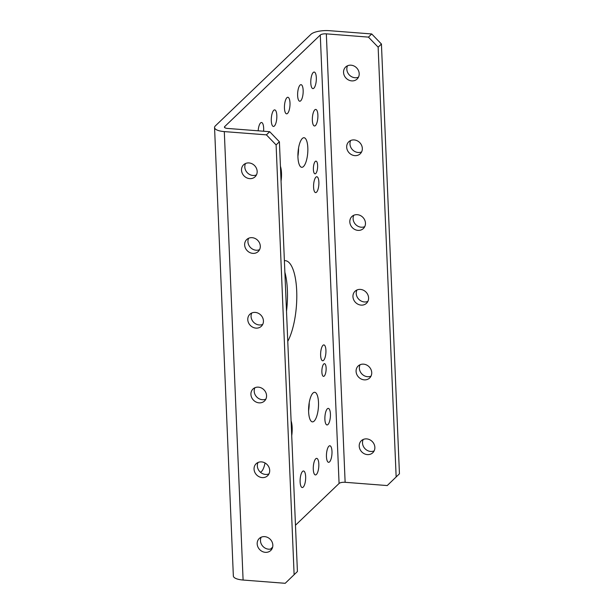 <?xml version="1.0" encoding="UTF-8"?>
<svg xmlns="http://www.w3.org/2000/svg" width="614" height="614" viewBox="0 0 614 614"><rect width="100%" height="100%" fill="white"/><g stroke="black" fill="none" stroke-linecap="round" stroke-linejoin="round"><path stroke-width="0.92" d="M359.213 446.14A8.304 7.368 -133.8 0 0 364.332 453.761A8.304 7.368 -133.8 0 0 372.782 452.741A8.304 7.368 -133.8 0 0 374.862 447.353A8.304 7.368 -133.8 0 0 369.743 439.731A8.304 7.368 -133.8 0 0 361.293 440.752A8.304 7.368 -133.8 0 0 359.213 446.14M363.219 439.463A8.304 7.368 -133.8 0 0 362.506 442.986A8.304 7.368 -133.8 0 0 374.149 450.876M356.082 371.401A8.304 7.368 -133.8 0 0 361.201 379.015A8.304 7.368 -133.8 0 0 369.651 378.001A8.304 7.368 -133.8 0 0 371.731 372.614A8.304 7.368 -133.8 0 0 366.604 364.992A8.304 7.368 -133.8 0 0 358.162 366.005A8.304 7.368 -133.8 0 0 356.082 371.401M360.088 364.724A8.304 7.368 -133.8 0 0 359.367 368.246A8.304 7.368 -133.8 0 0 371.009 376.129M352.95 296.662A8.304 7.368 -133.8 0 0 358.069 304.275A8.304 7.368 -133.8 0 0 366.512 303.262A8.304 7.368 -133.8 0 0 368.592 297.867A8.304 7.368 -133.8 0 0 363.473 290.253A8.304 7.368 -133.8 0 0 355.022 291.266A8.304 7.368 -133.8 0 0 352.95 296.662M356.957 289.985A8.304 7.368 -133.8 0 0 356.235 293.507A8.304 7.368 -133.8 0 0 367.878 301.39M349.811 221.915A8.304 7.368 -133.8 0 0 354.93 229.536A8.304 7.368 -133.8 0 0 363.381 228.523A8.304 7.368 -133.8 0 0 365.46 223.128A8.304 7.368 -133.8 0 0 360.341 215.514A8.304 7.368 -133.8 0 0 351.891 216.527A8.304 7.368 -133.8 0 0 349.811 221.915M353.817 215.245A8.304 7.368 -133.8 0 0 353.104 218.761A8.304 7.368 -133.8 0 0 364.747 226.65M346.68 147.176A8.304 7.368 -133.8 0 0 351.799 154.797A8.304 7.368 -133.8 0 0 360.249 153.776A8.304 7.368 -133.8 0 0 362.329 148.388A8.304 7.368 -133.8 0 0 357.21 140.767A8.304 7.368 -133.8 0 0 348.76 141.788A8.304 7.368 -133.8 0 0 346.68 147.176M350.686 140.506A8.304 7.368 -133.8 0 0 349.972 144.021A8.304 7.368 -133.8 0 0 361.615 151.911M343.548 72.437A8.304 7.368 -133.8 0 0 348.668 80.05A8.304 7.368 -133.8 0 0 357.118 79.037A8.304 7.368 -133.8 0 0 359.198 73.649A8.304 7.368 -133.8 0 0 354.078 66.028A8.304 7.368 -133.8 0 0 345.628 67.041A8.304 7.368 -133.8 0 0 343.548 72.437M347.555 65.759A8.304 7.368 -133.8 0 0 346.841 69.282A8.304 7.368 -133.8 0 0 358.484 77.164M257.182 543.881A8.304 7.368 -133.8 0 0 262.301 551.495A8.304 7.368 -133.8 0 0 270.751 550.482A8.304 7.368 -133.8 0 0 272.831 545.094A8.304 7.368 -133.8 0 0 267.712 537.473A8.304 7.368 -133.8 0 0 259.262 538.493A8.304 7.368 -133.8 0 0 257.182 543.881M272.117 548.617A8.304 7.368 46.2 0 1 260.474 540.727A8.304 7.368 46.2 0 1 261.188 537.204M254.05 469.142A8.304 7.368 -133.8 0 0 259.169 476.756A8.304 7.368 -133.8 0 0 267.62 475.743A8.304 7.368 -133.8 0 0 269.699 470.355A8.304 7.368 -133.8 0 0 264.573 462.733A8.304 7.368 -133.8 0 0 256.13 463.747A8.304 7.368 -133.8 0 0 254.05 469.142M268.978 473.87A8.304 7.368 46.2 0 1 257.343 465.988A8.304 7.368 46.2 0 1 258.057 462.465M250.919 394.395A8.304 7.368 -133.8 0 0 256.038 402.016A8.304 7.368 -133.8 0 0 264.488 401.003A8.304 7.368 -133.8 0 0 266.56 395.608A8.304 7.368 -133.8 0 0 261.441 387.994A8.304 7.368 -133.8 0 0 252.991 389.007A8.304 7.368 -133.8 0 0 250.919 394.395M265.847 399.131A8.304 7.368 46.2 0 1 254.204 391.248A8.304 7.368 46.2 0 1 254.925 387.726M247.78 319.656A8.304 7.368 -133.8 0 0 252.899 327.277A8.304 7.368 -133.8 0 0 261.349 326.264A8.304 7.368 -133.8 0 0 263.429 320.869A8.304 7.368 -133.8 0 0 258.31 313.255A8.304 7.368 -133.8 0 0 249.86 314.268A8.304 7.368 -133.8 0 0 247.78 319.656M262.715 324.392A8.304 7.368 46.2 0 1 251.072 316.502A8.304 7.368 46.2 0 1 251.786 312.986M244.648 244.917A8.304 7.368 -133.8 0 0 249.768 252.538A8.304 7.368 -133.8 0 0 258.218 251.517A8.304 7.368 -133.8 0 0 260.298 246.13A8.304 7.368 -133.8 0 0 255.178 238.508A8.304 7.368 -133.8 0 0 246.728 239.529A8.304 7.368 -133.8 0 0 244.648 244.917M259.584 249.652A8.304 7.368 46.2 0 1 247.941 241.762A8.304 7.368 46.2 0 1 248.655 238.24M241.517 170.178A8.304 7.368 -133.8 0 0 246.636 177.791A8.304 7.368 -133.8 0 0 255.086 176.778A8.304 7.368 -133.8 0 0 257.166 171.39A8.304 7.368 -133.8 0 0 252.047 163.769A8.304 7.368 -133.8 0 0 243.597 164.782A8.304 7.368 -133.8 0 0 241.517 170.178M256.452 174.906A8.304 7.368 46.2 0 1 244.809 167.023A8.304 7.368 46.2 0 1 245.523 163.501M263.583 131.227A8.304 2.717 94.4 0 0 261.533 122.501A8.304 2.717 94.4 0 0 260.566 122.938A8.304 2.717 94.4 0 0 258.164 130.805M274.389 126.016A8.304 2.717 94.4 0 0 276.837 116.936A8.304 2.717 94.4 0 0 274.704 109.891A8.304 2.717 94.4 0 0 273.729 110.32A8.304 2.717 94.4 0 0 271.281 119.408A8.304 2.717 94.4 0 0 273.422 126.453A8.304 2.717 94.4 0 0 274.389 126.016M287.552 113.406A8.304 2.717 94.4 0 0 290.008 104.319A8.304 2.717 94.4 0 0 287.866 97.281A8.304 2.717 94.4 0 0 286.899 97.71A8.304 2.717 94.4 0 0 284.443 106.798A8.304 2.717 94.4 0 0 286.584 113.836A8.304 2.717 94.4 0 0 287.552 113.406M300.722 100.796A8.304 2.717 94.4 0 0 303.17 91.709A8.304 2.717 94.4 0 0 301.029 84.671A8.304 2.717 94.4 0 0 300.062 85.1A8.304 2.717 94.4 0 0 297.613 94.188A8.304 2.717 94.4 0 0 299.747 101.226A8.304 2.717 94.4 0 0 300.722 100.796M313.884 88.186A8.304 2.717 94.4 0 0 316.333 79.099A8.304 2.717 94.4 0 0 314.199 72.053A8.304 2.717 94.4 0 0 313.224 72.49A8.304 2.717 94.4 0 0 310.776 81.578A8.304 2.717 94.4 0 0 312.917 88.616A8.304 2.717 94.4 0 0 313.884 88.186M329.549 461.889A8.304 2.717 94.4 0 0 331.997 452.802A8.304 2.717 94.4 0 0 329.856 445.764A8.304 2.717 94.4 0 0 328.889 446.194A8.304 2.717 94.4 0 0 326.441 455.281A8.304 2.717 94.4 0 0 328.574 462.319A8.304 2.717 94.4 0 0 329.549 461.889M316.379 474.499A8.304 2.717 94.4 0 0 318.835 465.412A8.304 2.717 94.4 0 0 316.694 458.374A8.304 2.717 94.4 0 0 315.726 458.804A8.304 2.717 94.4 0 0 313.27 467.891A8.304 2.717 94.4 0 0 315.412 474.929A8.304 2.717 94.4 0 0 316.379 474.499M303.216 487.109A8.304 2.717 94.4 0 0 305.665 478.03A8.304 2.717 94.4 0 0 303.531 470.984A8.304 2.717 94.4 0 0 302.556 471.414A8.304 2.717 94.4 0 0 300.108 480.501A8.304 2.717 94.4 0 0 302.249 487.547A8.304 2.717 94.4 0 0 303.216 487.109M260.405 472.235A14.828 4.851 94.4 0 0 261.48 471.544A14.828 4.851 94.4 0 0 265.041 462.979M291.719 435.733A14.828 4.851 94.4 0 0 291.097 420.866M314.145 421.097A14.828 4.851 94.4 0 0 318.52 404.872A14.828 4.851 94.4 0 0 314.698 392.3A14.828 4.851 94.4 0 0 312.971 393.067A14.828 4.851 94.4 0 0 308.596 409.292A14.828 4.851 94.4 0 0 312.411 421.872A14.828 4.851 94.4 0 0 314.145 421.097M308.589 410.728A14.828 4.851 94.4 0 0 309.21 402.715M327.983 424.52A8.304 2.717 94.4 0 0 330.432 415.432A8.304 2.717 94.4 0 0 328.29 408.387A8.304 2.717 94.4 0 0 327.323 408.824A8.304 2.717 94.4 0 0 324.875 417.911A8.304 2.717 94.4 0 0 327.009 424.949A8.304 2.717 94.4 0 0 327.983 424.52M324.253 376.044A6.37 2.08 94.4 0 0 326.134 369.075A6.37 2.08 94.4 0 0 324.491 363.68A6.37 2.08 94.4 0 0 323.747 364.01A6.37 2.08 94.4 0 0 321.866 370.979A6.37 2.08 94.4 0 0 323.509 376.374A6.37 2.08 94.4 0 0 324.253 376.044M323.593 360.349A7.951 2.602 94.4 0 0 325.942 351.653A7.951 2.602 94.4 0 0 323.893 344.914A7.951 2.602 94.4 0 0 322.964 345.321A7.951 2.602 94.4 0 0 320.615 354.025A7.951 2.602 94.4 0 0 322.665 360.763A7.951 2.602 94.4 0 0 323.593 360.349M287.766 341.338A44.484 14.559 94.4 0 0 296.746 292.195A44.484 14.559 94.4 0 0 285.326 260.674A44.484 14.559 94.4 0 0 284.389 260.689M286.508 311.29A44.484 14.559 94.4 0 0 284.865 272.194M316.548 192.182A7.951 2.602 94.4 0 0 318.889 183.486A7.951 2.602 94.4 0 0 316.847 176.74A7.951 2.602 94.4 0 0 315.918 177.154A7.951 2.602 94.4 0 0 313.57 185.85A7.951 2.602 94.4 0 0 315.619 192.596A7.951 2.602 94.4 0 0 316.548 192.182M315.765 173.493A6.37 2.08 94.4 0 0 317.638 166.532A6.37 2.08 94.4 0 0 316.003 161.129A6.37 2.08 94.4 0 0 315.258 161.459A6.37 2.08 94.4 0 0 313.378 168.428A6.37 2.08 94.4 0 0 315.02 173.823A6.37 2.08 94.4 0 0 315.765 173.493M315.45 125.555A8.304 2.717 94.4 0 0 317.898 116.468A8.304 2.717 94.4 0 0 315.765 109.43A8.304 2.717 94.4 0 0 314.79 109.86A8.304 2.717 94.4 0 0 312.342 118.947A8.304 2.717 94.4 0 0 314.483 125.985A8.304 2.717 94.4 0 0 315.45 125.555M303.477 166.532A14.828 4.851 94.4 0 0 307.852 150.307A14.828 4.851 94.4 0 0 304.03 137.728A14.828 4.851 94.4 0 0 302.303 138.503A14.828 4.851 94.4 0 0 297.92 154.728A14.828 4.851 94.4 0 0 301.743 167.3A14.828 4.851 94.4 0 0 303.477 166.532M297.92 156.163A14.828 4.851 94.4 0 0 298.542 148.151M281.051 181.161A14.828 4.851 94.4 0 0 280.429 166.294M326.333 33.854L368.438 37.116L371.723 33.962L329.626 30.7A14.629 4.751 -2.4 0 0 310.968 34.3L215.391 125.862A14.629 4.751 -2.4 0 0 214.555 127.543A14.629 4.751 -2.4 0 0 224.302 131.596L266.407 134.857L269.699 131.703L227.594 128.441A4.743 1.543 -2.4 0 1 224.432 127.129A4.743 1.543 -2.4 0 1 224.701 126.584L320.285 35.021L339.082 483.464A4.743 1.543 177.6 0 1 345.129 482.297L326.333 33.854A4.743 1.543 -2.4 0 0 320.285 35.021M270.582 549.085L272.647 547.105M295.472 525.239L339.082 483.464M371.723 33.962L381.432 44.024L399.445 473.785L387.234 485.559L345.129 482.297M387.234 485.559L399.445 473.785M381.432 44.024L378.14 47.178L396.153 476.94M378.14 47.178L368.438 37.116M285.203 583.3L297.414 571.527L285.203 583.3L243.098 580.038A14.629 4.751 177.6 0 1 233.351 575.986L214.555 127.543M294.121 574.681L276.108 144.919L266.407 134.857M297.414 571.527L279.401 141.765L276.108 144.919M269.699 131.703L279.401 141.765M224.747 127.643L224.701 126.584M243.098 580.038L224.302 131.596"/></g></svg>
